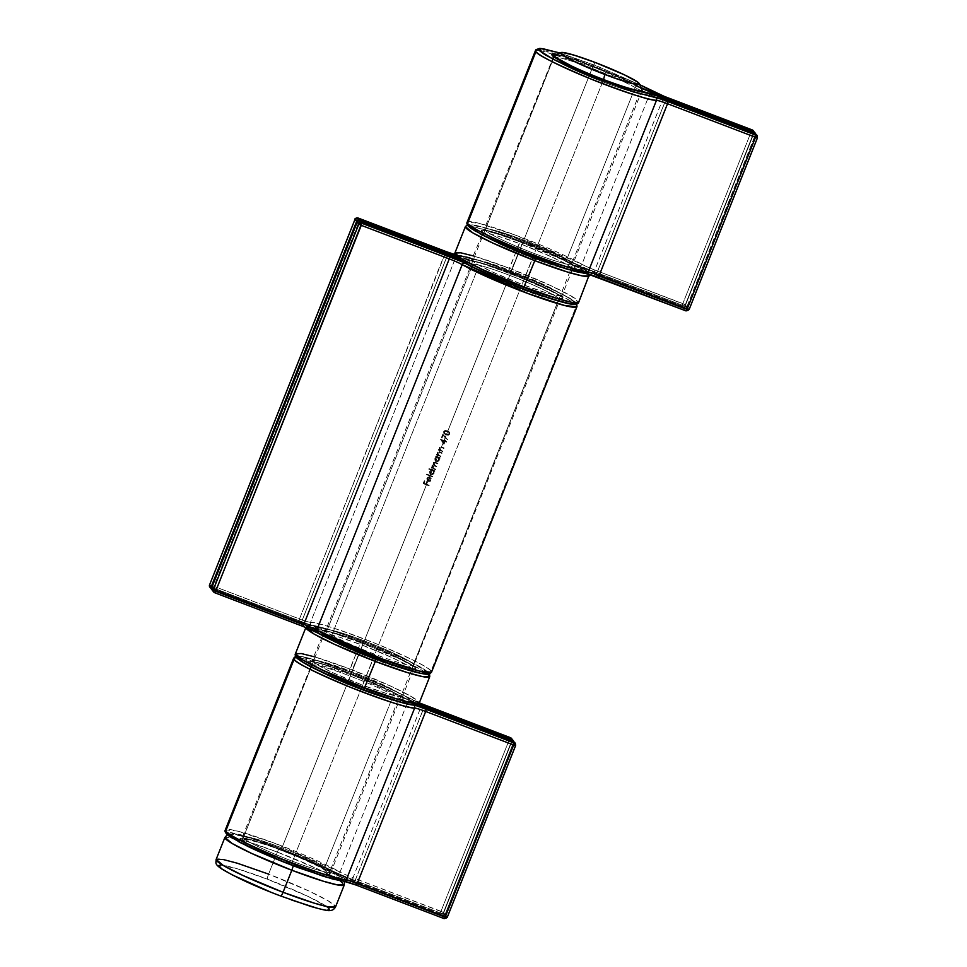 <?xml version="1.0" encoding="UTF-8"?>
<svg xmlns="http://www.w3.org/2000/svg" width="967" height="967" viewBox="0 0 967 967"><rect width="100%" height="100%" fill="white"/><g stroke="black" fill="none" stroke-linecap="round" stroke-linejoin="round"><path stroke-width="0.73" stroke-dasharray="4.83 3.63" d="M220.79 865.042L238.015 868.982L267.388 879.196A4.762 0.737 110.9 0 1 268.608 874.12L308.884 890.994L328.297 900.881L335.525 906.949A64.257 5.838 21.7 0 0 268.608 874.12L277.372 852.096A4.762 0.737 110.9 0 1 279.596 848.325A4.762 0.737 -69.1 0 0 277.372 852.096L245.993 841.169L231.56 837.386L224.9 837.422A64.257 5.838 -158.3 0 1 277.372 852.096L268.608 874.12A4.762 0.737 -69.1 0 0 267.388 879.196C251.057 872.73 214.976 860.727 219.171 866.662C224.864 873.165 264.97 890.22 280.768 895.998L269.926 891.755M293.11 865.683A4.762 0.737 -69.1 0 0 293.037 865.175C277.239 859.385 237.133 842.342 231.439 835.839C227.233 829.904 263.326 841.906 279.656 848.373L250.284 838.147L233.059 834.207L231.186 834.594L233.796 837.881L252.254 847.914L282.195 860.932L303.614 869.103L329.892 877.516L341.496 878.955L338.897 875.667L320.44 865.634L279.656 848.373C295.455 854.151 335.549 871.207 341.254 877.71C345.449 883.645 309.355 871.642 293.037 865.175A4.762 0.737 110.9 0 1 293.11 865.683M242.572 839.356A47.117 4.279 21.7 0 0 291.635 863.422A47.117 4.279 21.7 0 0 330.122 874.192A47.117 4.279 21.7 0 0 281.046 850.114L592.989 66.239L281.046 850.114A47.117 4.279 21.7 0 0 242.572 839.356L554.514 55.47A47.117 4.279 -158.3 0 1 592.989 66.239L595.285 62.504L592.989 66.239A47.117 4.279 21.7 0 0 554.84 55.179M268.608 874.12A64.257 5.838 21.7 0 0 216.137 859.433M291.635 863.422L603.493 79.778L291.635 863.422L253.124 846.681L244.724 841.81L242.657 839.211L251.855 840.335L272.67 847.007L298.09 856.967L319.557 866.867L329.832 873.358L330.025 874.337L325.444 874.265L307.881 869.273L291.635 863.422M291.345 899.926L280.768 895.998C297.099 902.465 333.18 914.468 328.985 908.533C323.28 902.03 283.186 884.986 267.388 879.196L308.171 896.457L326.665 906.526M327.366 910.165L317.635 908.351M642.028 89.883A47.117 4.279 21.7 0 0 592.989 66.239A47.117 4.279 -158.3 0 1 642.064 90.318L330.122 874.192M277.372 852.096A64.257 5.838 -158.3 0 1 344.288 884.938L337.06 878.858L317.647 868.982L277.372 852.096M311.64 666.07A47.588 4.327 -158.3 0 1 311.35 665.223A47.588 4.327 -158.3 0 1 344.349 673.902A47.588 4.327 -158.3 0 1 393.315 695.273L324.972 867.024A47.588 4.327 21.7 0 0 276.006 845.654A47.588 4.327 21.7 0 0 242.995 836.975A47.588 4.327 21.7 0 0 243.297 837.821L311.64 666.07L243.297 837.821A47.588 4.327 21.7 0 0 283.126 857.584A47.588 4.327 21.7 0 0 329.409 872.597L397.751 700.857A33.313 3.022 -158.3 0 1 423.546 708.763L355.191 880.514L443.176 914.069L511.531 742.318L423.546 708.763L355.191 880.514A33.313 3.022 21.7 0 0 329.409 872.597L397.751 700.857A47.588 4.327 -158.3 0 1 351.48 685.833A47.588 4.327 -158.3 0 1 311.64 666.07A47.588 4.327 -158.3 0 0 351.48 685.833A47.588 4.327 -158.3 0 0 397.751 700.857A2.381 2.285 93.6 0 1 400.737 699.552L375.232 692.493L337 677.383L311.93 664.474L310.032 662.093L311.084 661.682L317.007 662.492L341.17 669.986L364.486 678.979L418.614 704.012A30.932 2.804 -158.3 0 1 396.083 693.702A49.97 4.533 21.7 0 0 323.522 664.196A49.97 4.533 21.7 0 0 332.358 675.304A49.97 4.533 21.7 0 0 400.737 699.552A30.932 2.804 -158.3 0 1 418.07 704.459L400.737 699.552M311.483 665.054A47.588 4.327 -158.3 0 1 345.388 674.289A47.588 4.327 -158.3 0 1 393.315 695.273A33.313 3.022 21.7 0 0 423.486 708.702A33.313 3.022 -158.3 0 1 393.315 695.273L324.972 867.024A33.313 3.022 21.7 0 0 355.143 880.453L423.486 708.702L355.143 880.453L443.128 914.008L511.47 742.257L423.486 708.702L424.114 706.672L423.486 708.702L511.47 742.257L512.087 739.719L511.47 742.257L513.417 742.801L445.062 914.504L443.454 912.485L511.797 740.734L513.404 742.753L511.797 740.734L443.454 912.485L353.003 877.758L421.346 706.007L509.331 739.562L440.988 911.313L509.331 739.562L421.346 706.007A14.275 1.293 -158.3 0 1 408.425 700.253L340.07 872.004A14.275 1.293 21.7 0 0 353.003 877.758L421.346 706.007A14.275 1.293 -158.3 0 1 408.425 700.253L340.07 872.004A66.626 6.056 21.7 0 0 271.509 842.088A66.626 6.056 21.7 0 0 225.311 829.94L237.241 831.028L274.132 843.055L340.07 872.004A2.381 1.97 -60.5 0 1 337.314 873.588L306.466 858.793L266.711 843.103L241.714 835.004L231.04 832.599L226.677 832.95M293.654 658.189A66.626 6.056 -158.3 0 1 339.864 670.336A66.626 6.056 -158.3 0 1 408.425 700.253L353.342 675.437L296.398 657.572M515.568 745.581L513.997 743.49L445.642 915.241L447.25 917.26L515.592 745.509L513.997 743.49A2.381 2.345 141.5 0 0 513.658 741.181L513.997 743.49L445.642 915.241L447.25 917.26A2.381 2.345 -38.5 0 1 444.24 918.65M420.282 703.287L385.773 686.715L346.609 670.554L311.809 658.853L301.136 656.448L296.772 656.798L297.147 658.007M302.925 662.31L308.183 665.296M331.439 676.465L340.952 680.575M350.924 684.696L371.026 692.457M404.158 703.202L415.314 705.294M356.255 885.095L444.179 918.626L442.572 916.607L350.562 881.553L336.734 876.984L312.039 870.965L266.892 853.535L248.809 844.856L241.835 840.625L239.937 838.244L246.911 838.655L263.882 843.647L301.994 858.345L349.897 880.719L441.979 915.87L440.384 913.851L347.987 878.556L278.291 847.382L242.258 835.162L227.245 832.563M232.829 838.462L238.075 841.447M327.305 877.48L334.062 879.354M344.421 881.275A16.657 1.511 -158.3 0 0 343.297 881.118L345.219 881.457M515.266 743.188A2.381 2.345 -38.5 0 1 515.592 745.509M444.179 918.626L442.572 916.607A2.381 2.345 141.5 0 0 445.642 915.241L443.176 914.069L511.531 742.318L513.997 743.49L511.531 742.318L512.667 740.456M414.698 705.161A16.657 1.511 21.7 0 0 413.405 704.967A2.381 2.285 93.6 0 1 413.671 705.1A2.381 2.285 -86.4 0 0 413.405 704.967C407.627 705.257 386.8 698.5 350.924 684.696C316.245 669.998 298.32 661.102 297.147 658.007C292.264 653.499 305.487 656.472 336.806 666.952C369.213 678.52 399.117 692.445 407.409 697.437A2.381 1.97 -60.5 0 1 408.425 700.253A2.381 1.97 119.5 0 0 407.409 697.437A16.657 1.511 21.7 0 0 419.291 702.888L387.175 687.344L352.568 672.814L308.872 658.043L298.078 656.073L295.588 656.4M442.572 916.607L443.176 914.069L445.642 915.241A2.381 2.345 -38.5 0 1 442.572 916.607L354.587 883.052L355.191 880.514L443.176 914.069L442.572 916.607M512.607 740.432L511.531 742.318L423.546 708.763L424.658 706.877L423.546 708.763A33.313 3.022 21.7 0 0 397.751 700.857M343.297 881.118A2.381 2.285 -86.4 0 0 344.059 881.288M422.458 704.121L421.346 706.007L422.47 704.121M337.314 873.588A2.381 1.97 119.5 0 0 340.07 872.004A14.275 1.293 21.7 0 0 353.003 877.758L352.399 880.296A16.657 1.511 -158.3 0 1 337.314 873.588M355.191 880.514L354.587 883.052A30.932 2.804 21.7 0 0 330.641 875.703A2.381 2.285 93.6 0 1 329.409 872.597A33.313 3.022 -158.3 0 1 355.191 880.514M510.419 737.676L509.331 739.562L511.797 740.734L509.331 739.562L510.479 737.7M440.384 913.851L352.399 880.296L353.003 877.758L440.988 911.313L440.384 913.851L440.988 911.313L443.454 912.485L440.384 913.851A2.381 2.345 141.5 0 0 443.454 912.485L445.062 914.504A2.381 2.345 -38.5 0 1 441.979 915.87L440.384 913.851M330.641 875.703A49.97 4.533 -158.3 0 1 262.262 851.456A49.97 4.533 -158.3 0 1 253.427 840.359A49.97 4.533 -158.3 0 1 325.988 869.853A30.932 2.804 21.7 0 0 353.995 882.315L442.016 915.894L443.128 914.008L355.143 880.453A33.313 3.022 -158.3 0 1 324.972 867.024A47.588 4.327 21.7 0 0 277.046 846.04A47.588 4.327 21.7 0 0 243.128 836.793M243.297 837.821A47.588 4.327 21.7 0 0 283.126 857.584A47.588 4.327 21.7 0 0 329.409 872.597M396.083 693.702A2.381 1.97 119.5 0 0 393.315 695.273M511.47 738.425L511.797 740.734A2.381 2.345 141.5 0 0 511.47 738.425M324.972 867.024A2.381 1.97 119.5 0 0 325.988 869.853M418.07 704.459L400.012 699.383C393.218 699.359 357.572 686.908 333.591 675.848L311.289 663.737L311.35 665.223L241.931 838.026L267.605 844.928C291.55 853.486 310.915 861.754 325.686 869.72C332.527 873.491 341.98 877.685 354.031 882.339L355.143 880.453L353.995 882.315M513.126 740.517A2.381 2.345 -38.5 0 1 513.404 742.753L513.404 742.753A2.381 2.345 141.5 0 0 513.32 740.831M445.062 914.504L443.128 914.008L441.979 915.87L445.062 914.504L513.404 742.753L511.47 742.257L443.128 914.008L445.074 914.552C445.69 914.987 444.675 915.435 442.016 915.894L441.979 915.87M428.381 673.612L425.939 670.554L416.982 665.115L384.201 649.836L344.554 634.533L320.996 627.208L311.761 625.456A2.381 2.285 93.6 0 1 310.528 622.349L455.977 256.835A66.626 6.056 -158.3 0 1 520.778 277.855A66.626 6.056 -158.3 0 1 576.537 305.524L431.089 671.038A66.626 6.056 21.7 0 0 375.317 643.369A66.626 6.056 21.7 0 0 310.528 622.349L455.977 256.835A14.275 1.293 -158.3 0 1 444.929 253.439L299.468 618.953A14.275 1.293 21.7 0 0 310.528 622.349C316.511 622.047 338.112 629.058 375.317 643.369C411.277 658.6 429.868 667.834 431.089 671.038L576.537 305.524C575.317 302.308 556.726 293.086 520.778 277.855C483.573 263.532 461.972 256.533 455.977 256.835A2.381 2.285 93.6 0 1 458.962 255.53L454.091 254.369M558.974 298.827A47.588 4.327 -158.3 0 1 559.264 299.673A47.588 4.327 -158.3 0 1 526.266 290.994A47.588 4.327 -158.3 0 1 477.299 269.624L331.838 635.138A47.588 4.327 21.7 0 0 380.805 656.508A47.588 4.327 21.7 0 0 413.803 665.187A47.588 4.327 21.7 0 0 413.513 664.341L558.974 298.827L413.513 664.341A47.588 4.327 21.7 0 0 373.685 644.578A47.588 4.327 21.7 0 0 327.402 629.565L472.851 264.039A47.588 4.327 -158.3 0 1 519.134 279.064A47.588 4.327 -158.3 0 1 558.974 298.827A47.588 4.327 -158.3 0 0 519.134 279.064A47.588 4.327 -158.3 0 0 472.851 264.039A33.313 3.022 -158.3 0 1 447.068 256.122L301.607 621.648L213.622 588.093L359.083 222.579L447.068 256.122L301.607 621.648A33.313 3.022 21.7 0 0 327.402 629.565L472.851 264.039A2.381 2.285 -86.4 0 0 471.618 260.945L484.068 263.761L497.135 268.004L535.367 283.101L560.437 296.023L562.335 298.404L555.348 297.993L538.389 293.001L507.88 281.506L456.46 257.573M432.769 476.429A47.588 4.327 21.7 0 0 426.81 474.168L426.604 474.688A47.588 4.327 -158.3 0 1 432.563 476.949L432.769 476.429A47.588 4.327 21.7 0 0 426.81 474.168L426.761 474.096A48.072 4.364 -158.3 0 1 432.708 476.368L432.769 476.429M429.856 471.243L429.747 473.31L431.959 474.724L433.929 473.612L434.014 471.147A47.588 4.327 -158.3 0 1 434.751 471.425L434.969 470.905A47.588 4.327 21.7 0 0 429.01 468.632L428.804 469.164A47.588 4.327 -158.3 0 1 431.318 470.107L429.856 471.243M440.855 456.11A47.588 4.327 21.7 0 0 439.308 455.517L437.567 453.378L438.522 452.351L439.912 452.653A47.588 4.327 -158.3 0 1 441.919 453.426L442.124 452.907A47.588 4.327 21.7 0 0 439.949 452.06L437.543 452.242L437.362 454.78A47.588 4.327 21.7 0 0 436.601 454.49L436.395 455.01A47.588 4.327 -158.3 0 1 440.638 456.642L440.855 456.11A47.588 4.327 21.7 0 0 439.308 455.517L439.248 455.457A48.072 4.364 -158.3 0 1 440.795 456.049L440.855 456.11M442.813 451.19A47.588 4.327 21.7 0 0 441.266 450.586L439.538 448.446L440.481 447.419L441.871 447.721A47.588 4.327 -158.3 0 1 443.877 448.495L444.095 447.975A47.588 4.327 21.7 0 0 441.907 447.141L439.514 447.322L439.32 449.848A47.588 4.327 21.7 0 0 438.559 449.558L438.353 450.078A47.588 4.327 -158.3 0 1 442.608 451.71L442.813 451.19A47.588 4.327 21.7 0 0 441.266 450.586L441.218 450.525A48.072 4.364 -158.3 0 1 442.753 451.118L442.813 451.19M445.062 441.629A47.588 4.327 -158.3 0 1 446.403 442.149L446.621 441.629A47.588 4.327 21.7 0 0 445.267 441.109L445.533 440.432A47.588 4.327 21.7 0 0 444.941 440.203L444.675 440.879A47.588 4.327 21.7 0 0 440.662 439.356L440.614 439.296A48.072 4.364 -158.3 0 1 444.615 440.807L444.88 440.13A48.072 4.364 -158.3 0 1 445.485 440.36L445.219 441.037A48.072 4.364 -158.3 0 1 446.561 441.556L446.355 442.076A48.072 4.364 21.7 0 0 445.001 441.556L443.901 444.324L445.062 441.629A47.588 4.327 -158.3 0 1 446.403 442.149L446.621 441.629A47.588 4.327 21.7 0 0 445.267 441.109L445.533 440.432A47.588 4.327 21.7 0 0 444.941 440.203L444.675 440.879A47.588 4.327 21.7 0 0 440.662 439.356L443.962 444.397L445.062 441.629M443.768 431.584L443.805 433.313L445.461 434.63L448.398 435.21L449.8 434.062L449.703 432.454L448.047 431.077L445.4 430.496L443.768 431.584M443.104 435.368L447.6 439.598L442.862 434.256L441.435 437.846A47.588 4.327 -158.3 0 1 442.028 438.063L443.043 435.295L441.967 438.003L443.104 435.368L447.165 439.949L443.104 435.368M435.053 458.177L434.957 460.232L437.157 461.658L439.248 460.34L439.223 458.068A47.588 4.327 -158.3 0 1 439.961 458.358L440.166 457.838A47.588 4.327 21.7 0 0 435.912 456.206L435.706 456.726A47.588 4.327 -158.3 0 1 436.492 457.028L435.053 458.177M435.646 469.188A47.588 4.327 21.7 0 0 433.857 468.499L432.334 466.529L433.047 465.707L434.437 465.961A47.588 4.327 -158.3 0 1 436.601 466.795L436.806 466.275A47.588 4.327 21.7 0 0 435.15 465.635L433.458 463.809L434.098 462.818L435.452 462.988A47.588 4.327 -158.3 0 1 437.761 463.882L437.966 463.362A47.588 4.327 21.7 0 0 435.658 462.468L433.24 462.806L433.47 465.091L431.911 466.058L432.128 467.835A47.588 4.327 21.7 0 0 431.391 467.557L431.185 468.076A47.588 4.327 -158.3 0 1 435.44 469.708L435.646 469.188A47.588 4.327 21.7 0 0 433.857 468.499L433.796 468.427A48.072 4.364 -158.3 0 1 435.597 469.116L435.646 469.188M428.635 480.962L430.146 477.142L428.236 477.142L426.979 478.447L427.619 481.034L430.134 481.433L431.475 479.837L430.98 477.722L430.678 480.309L428.586 480.889L430.823 480.007L428.635 480.962L430.097 477.082L428.635 480.962M429.227 485.325A47.588 4.327 21.7 0 0 426.387 484.225L427.305 481.917A47.588 4.327 21.7 0 0 426.713 481.687L425.794 483.996A47.588 4.327 21.7 0 0 424.017 483.331L424.936 481.01A47.588 4.327 21.7 0 0 424.344 480.792L423.208 483.633A47.588 4.327 -158.3 0 1 429.022 485.845L429.227 485.325A47.588 4.327 21.7 0 0 426.387 484.225L426.338 484.165A48.072 4.364 -158.3 0 1 429.179 485.253L429.227 485.325M456.762 257.705A30.932 2.804 -158.3 0 1 476.284 266.795A2.381 1.97 -60.5 0 1 477.299 269.624A33.313 3.022 21.7 0 0 447.129 256.195A33.313 3.022 -158.3 0 1 477.299 269.624L331.838 635.138A33.313 3.022 21.7 0 0 301.668 621.708L447.129 256.195L301.668 621.708L213.683 588.154L359.132 222.64L447.129 256.195L448.241 254.309M431.5 672.222A66.626 6.056 21.7 0 0 431.089 671.038M571.231 304.049L575.583 303.698L575.22 302.49L569.442 298.174L549.727 288.021L531.403 279.91L491.768 264.607L474.966 259.156L458.962 255.53A2.381 2.285 -86.4 0 0 455.977 256.835A14.275 1.293 -158.3 0 1 444.929 253.439L356.944 219.884L211.483 585.398L299.468 618.953L446.041 251.553L444.929 253.439L356.944 219.884L358.056 217.998L356.944 219.884L355.046 219.316M455.59 256.485L471.618 260.945A30.932 2.804 -158.3 0 1 455.59 256.485M463.677 262.359L464.958 263.06A16.657 1.511 21.7 0 0 463.701 262.371M515.665 286.051L525.758 289.943M544.808 296.748L553.221 299.48M428.284 672.802L413.936 663.519L374.241 645.726L331.439 630.194L303.118 623.05L210.879 587.936L212.486 589.955L304.496 625.02L318.324 629.577L343.019 635.597L380.756 649.824L401.087 659.059L413.223 665.937L415.121 668.318L411.724 668.596L397.715 665.042L353.064 648.216L305.161 625.842L213.066 590.692L214.674 592.711L302.659 626.265M316.463 632.285L317.744 632.974A16.657 1.511 -158.3 0 0 317.212 632.684M397.594 666.674L406.007 669.394M419.412 673.092L424.017 673.963M576.948 306.708L576.537 305.524M576.779 304.097L575.172 302.127L566.287 296.313L536.31 282.001L484.37 262.093L454.708 254.539A16.657 1.511 21.7 0 0 458.962 255.53C464.74 255.24 485.567 261.997 521.443 275.8C556.122 290.487 574.047 299.383 575.22 302.49C580.103 306.998 566.88 304.013 535.561 293.545C503.154 281.977 473.25 268.052 464.958 263.06M476.284 266.795A49.97 4.533 21.7 0 0 548.833 296.289A49.97 4.533 21.7 0 0 540.009 285.192A49.97 4.533 21.7 0 0 471.618 260.945M559.131 299.843A47.588 4.327 -158.3 0 1 525.226 290.608A47.588 4.327 -158.3 0 1 477.299 269.624M448.204 254.309L447.129 256.195L359.132 222.64L360.256 220.754L359.132 222.64L357.234 222.072M214.674 592.711L213.066 590.692L213.683 588.154L211.773 587.598M310.528 622.349A2.381 2.285 -86.4 0 0 311.761 625.456A16.657 1.511 -158.3 0 1 298.863 621.491L299.468 618.953A14.275 1.293 21.7 0 0 310.528 622.349M359.688 220.609L359.083 222.579L447.068 256.122L447.673 253.596L447.068 256.122A33.313 3.022 21.7 0 0 472.851 264.039M354.998 219.34L356.944 219.884L211.483 585.398L299.468 618.953L298.863 621.491L210.879 587.936L211.483 585.398L209.585 584.842M357.198 222.096L359.132 222.64L213.066 590.692A2.381 2.345 141.5 0 1 212.087 589.979L212.027 589.894M209.549 584.854L211.483 585.398L210.879 587.936L212.486 589.955A2.381 2.345 -38.5 0 1 211.821 589.568A2.381 2.345 141.5 0 0 212.486 589.955L359.688 220.041M356.618 221.395L357.331 221.818M211.749 587.658L301.668 621.708L301.051 624.247L213.066 590.692M209.887 587.223A2.381 2.345 141.5 0 0 210.879 587.936M211.169 586.921L213.622 588.093L211.169 586.921M301.051 624.247L301.668 621.708A33.313 3.022 -158.3 0 1 331.838 635.138A2.381 1.97 -60.5 0 1 329.07 636.721A30.932 2.804 21.7 0 0 301.051 624.247M413.513 664.341A47.588 4.327 21.7 0 0 373.685 644.578A47.588 4.327 21.7 0 0 327.402 629.565A33.313 3.022 -158.3 0 1 301.607 621.648L213.622 588.093L212.486 589.955L300.495 623.534L301.607 621.648L300.495 623.534A30.932 2.804 21.7 0 0 324.416 630.859A49.97 4.533 -158.3 0 1 392.795 655.118A49.97 4.533 -158.3 0 1 401.631 666.215A49.97 4.533 -158.3 0 1 329.07 636.721M331.838 635.138A47.588 4.327 21.7 0 0 379.765 656.122A47.588 4.327 21.7 0 0 413.683 665.369M324.416 630.859A2.381 2.285 -86.4 0 0 327.402 629.565M447.54 430.871L449.329 431.947L449.8 434.062L449.703 432.454L447.54 430.871L445.4 430.496L443.648 431.669L445.352 430.424L447.54 430.871M444.058 433.675L443.563 431.935L444.808 430.545L449.329 431.947L449.752 433.99L448.035 435.186L444.058 433.675L443.648 431.669L444.119 433.748L448.628 435.15L449.752 433.99L447.721 435.198L443.793 433.337M448.93 432.394L445.618 430.992L444.204 432.708L446.174 434.304L449.159 433.748L447.806 434.679L444.687 433.494L444.288 431.935L445.678 431.064L448.7 432.176L449.208 433.808L449.232 432.914M448.7 432.176L449.268 433.627L448.241 434.63L444.687 433.494L444.228 432.14L445.316 431.113L448.7 432.176L446.875 431.185L444.941 431.149L444.204 432.708L445.872 434.147L448.204 434.558L449.244 433.385L448.652 432.104M444.204 432.708L444.639 433.421M444.687 433.494L444.252 432.781M447.6 439.598L442.801 434.195L447.6 439.598M441.435 437.846L442.801 434.195L441.435 437.846A47.588 4.327 -158.3 0 1 442.028 438.063L441.967 438.003A48.072 4.364 21.7 0 0 441.375 437.773L441.435 437.846M441.375 437.773L442.801 434.195L447.54 439.526L443.043 435.295L441.967 438.003A48.072 4.364 21.7 0 0 441.375 437.773M440.614 439.465L443.962 444.397L440.662 439.356M444.457 441.399L444.409 441.327A48.072 4.364 21.7 0 0 441.895 440.372L441.943 440.444A47.588 4.327 -158.3 0 1 444.457 441.399L443.768 443.14L441.895 440.372L443.768 443.14L444.409 441.327L443.768 443.14L441.943 440.444A47.588 4.327 -158.3 0 1 444.457 441.399M440.614 439.296A48.072 4.364 -158.3 0 1 444.615 440.807L444.88 440.13A48.072 4.364 -158.3 0 1 445.485 440.36L445.219 441.037A48.072 4.364 -158.3 0 1 446.561 441.556L446.355 442.076A48.072 4.364 21.7 0 0 445.001 441.556L443.901 444.324L440.565 439.393M444.409 441.327A48.072 4.364 21.7 0 0 441.895 440.372L443.72 443.067L444.409 441.327M440.154 450.078L441.266 450.586L440.154 450.078L439.562 448.132L439.574 449.232M439.514 449.159L441.218 450.525A48.072 4.364 -158.3 0 1 442.753 451.118L442.548 451.637A48.072 4.364 21.7 0 0 438.293 450.018L438.51 449.486A48.072 4.364 -158.3 0 1 439.272 449.776L439.538 447.165L441.859 447.068A48.072 4.364 -158.3 0 1 444.034 447.902L443.829 448.434A48.072 4.364 21.7 0 0 441.822 447.661L439.61 448.192L441.871 447.721A47.588 4.327 -158.3 0 1 443.877 448.495L444.095 447.975A47.588 4.327 21.7 0 0 441.907 447.141L439.598 447.238L439.32 449.848A47.588 4.327 21.7 0 0 438.559 449.558L438.353 450.078A47.588 4.327 -158.3 0 1 442.608 451.71L442.548 451.637A48.072 4.364 21.7 0 0 438.293 450.018L438.51 449.486A48.072 4.364 -158.3 0 1 439.272 449.776L439.308 447.431L441.859 447.068A48.072 4.364 -158.3 0 1 444.034 447.902L443.829 448.434A48.072 4.364 21.7 0 0 441.822 447.661L439.755 447.769L440.106 450.006M438.196 454.998L439.308 455.517L437.604 454.164L437.652 453.124L438.196 454.998L437.604 454.164M437.555 454.091L439.248 455.457A48.072 4.364 -158.3 0 1 440.795 456.049L440.589 456.569A48.072 4.364 21.7 0 0 436.335 454.949L436.54 454.417A48.072 4.364 -158.3 0 1 437.302 454.708L437.58 452.097L439.9 452A48.072 4.364 -158.3 0 1 442.076 452.834L441.871 453.354A48.072 4.364 21.7 0 0 439.864 452.58L437.592 453.064L439.912 452.653A47.588 4.327 -158.3 0 1 441.919 453.426L442.124 452.907A47.588 4.327 21.7 0 0 439.949 452.06L437.628 452.169L437.362 454.78A47.588 4.327 21.7 0 0 436.601 454.49L436.395 455.01A47.588 4.327 -158.3 0 1 440.638 456.642L440.589 456.569A48.072 4.364 21.7 0 0 436.335 454.949L436.54 454.417A48.072 4.364 -158.3 0 1 437.302 454.708L437.338 452.363L439.9 452A48.072 4.364 -158.3 0 1 442.076 452.834L441.871 453.354A48.072 4.364 21.7 0 0 439.864 452.58L437.785 452.701L438.148 454.937M436.492 457.028L436.431 456.956A48.072 4.364 21.7 0 0 435.658 456.666L435.706 456.726A47.588 4.327 -158.3 0 1 436.492 457.028L434.945 458.418L436.492 457.028M436.238 461.489L434.896 460.159L434.896 458.358L434.957 460.232L436.238 461.489L438.075 461.44L439.344 460.123L437.096 461.585L434.896 460.159L435.005 458.104L436.431 456.956A48.072 4.364 21.7 0 0 435.658 456.666L435.863 456.134A48.072 4.364 -158.3 0 1 440.118 457.766L439.9 458.285A48.072 4.364 21.7 0 0 439.163 458.007L439.344 460.123L439.223 458.068A47.588 4.327 -158.3 0 1 439.961 458.358L440.166 457.838A47.588 4.327 21.7 0 0 435.912 456.206L435.863 456.134A48.072 4.364 -158.3 0 1 440.118 457.766L439.9 458.285A48.072 4.364 21.7 0 0 439.163 458.007L439.381 459.808L438.015 461.38L436.238 461.489L434.957 460.232M435.464 458.612L436.455 460.969L435.464 460.002L436.431 457.572L438.837 458.503L437.858 460.921L436.455 460.969L435.331 459.313L436.431 457.572L438.438 457.911L438.885 459.736L436.455 460.969L438.776 459.833L438.776 458.431L436.371 457.512L435.464 458.612M435.416 459.941L436.576 460.957L438.111 460.667L438.909 459.132L438.389 457.838L437.072 457.343L435.573 458.225L435.416 459.941L436.395 460.896M436.19 461.416L434.896 460.159M436.455 460.969L435.464 460.002M432.394 466.348L432.551 467.677L433.857 468.499L432.394 466.348L434.437 465.961L432.394 466.348M432.261 467.013L433.796 468.427A48.072 4.364 -158.3 0 1 435.597 469.116L435.392 469.648A48.072 4.364 21.7 0 0 431.137 468.016L431.342 467.496A48.072 4.364 -158.3 0 1 432.08 467.774L431.85 465.997L433.409 465.03L433.011 463.084L434.135 462.141L435.609 462.407A48.072 4.364 -158.3 0 1 437.918 463.29L437.7 463.822A48.072 4.364 21.7 0 0 435.392 462.927L433.494 463.362L433.76 464.813L435.09 465.562A48.072 4.364 -158.3 0 1 436.758 466.203L436.552 466.735A48.072 4.364 21.7 0 0 434.376 465.889L434.437 465.961A47.588 4.327 -158.3 0 1 436.601 466.795L436.806 466.275A47.588 4.327 21.7 0 0 435.15 465.635L433.808 464.873L433.494 463.362L435.452 462.988A47.588 4.327 -158.3 0 1 437.761 463.882L437.966 463.362A47.588 4.327 21.7 0 0 435.658 462.468L433.494 462.528L433.409 465.03L433.192 462.746L435.609 462.407A48.072 4.364 -158.3 0 1 437.918 463.29L437.7 463.822A48.072 4.364 21.7 0 0 435.392 462.927L434.05 462.758L433.409 463.749L435.09 465.562A48.072 4.364 -158.3 0 1 436.758 466.203L436.552 466.735A48.072 4.364 21.7 0 0 434.376 465.889L432.684 465.804L432.309 467.073M433.808 464.873L433.47 464.196M432.986 464.184L433.47 465.091L431.85 465.997L432.128 467.835A47.588 4.327 21.7 0 0 431.391 467.557L431.185 468.076A47.588 4.327 -158.3 0 1 435.44 469.708L435.392 469.648A48.072 4.364 21.7 0 0 431.137 468.016L431.342 467.496A48.072 4.364 -158.3 0 1 432.08 467.774L431.959 465.768L433.47 465.091M433.421 464.136L433.7 464.752M433.349 464.946L432.938 464.112M431.318 470.107L431.27 470.047A48.072 4.364 21.7 0 0 428.744 469.092L428.804 469.164A47.588 4.327 -158.3 0 1 431.318 470.107L429.747 471.497L431.318 470.107M431.04 474.555L429.699 473.238L429.686 471.425L429.747 473.31L431.04 474.555L432.865 474.519L434.135 473.189L431.898 474.664L429.699 473.238L429.686 471.425L431.27 470.047A48.072 4.364 21.7 0 0 428.744 469.092L428.961 468.572A48.072 4.364 -158.3 0 1 434.908 470.832L434.703 471.364A48.072 4.364 21.7 0 0 433.965 471.074L434.086 473.129L434.014 471.147A47.588 4.327 -158.3 0 1 434.751 471.425L434.969 470.905A47.588 4.327 21.7 0 0 429.01 468.632L428.961 468.572A48.072 4.364 -158.3 0 1 434.908 470.832L434.703 471.364A48.072 4.364 21.7 0 0 433.965 471.074L434.086 473.129L432.805 474.446L431.04 474.555L429.747 473.31M430.267 471.678L431.246 474.035L430.267 473.068L431.234 470.651L433.24 470.989L433.627 472.972L431.246 474.035L430.267 473.068L430.641 471.074L432.575 470.542L433.76 472.271L432.648 473.987L431.197 473.975L433.567 472.911L433.18 470.917L431.173 470.578L430.267 471.678M430.206 473.008L431.367 474.023L432.914 473.745L433.712 472.198L433.18 470.917L431.874 470.409L430.375 471.292L430.206 473.008L431.197 473.975M430.98 474.495L429.699 473.238M431.246 474.035L430.267 473.068M426.604 474.688L426.761 474.096L426.604 474.688A47.588 4.327 -158.3 0 1 432.563 476.949L432.503 476.888A48.072 4.364 21.7 0 0 426.544 474.616L426.604 474.688M426.544 474.616L426.761 474.096A48.072 4.364 -158.3 0 1 432.708 476.368L432.503 476.888A48.072 4.364 21.7 0 0 426.544 474.616M428.49 477.045L430.146 477.142L428.49 477.045L426.979 478.447L428.49 477.045M427.1 480.406L426.918 478.375L427.051 480.345L428.321 481.445L426.785 478.87L427.716 477.323L429.275 476.888L430.097 477.082L428.586 480.889L430.617 480.236L430.919 477.65L431.318 480.079L430.073 481.373L428.272 481.373L430.895 480.925L430.98 477.722L430.835 480.865L428.707 481.493L427.051 480.345M431.342 478.254L430.496 478.024L430.823 480.007L430.98 477.722M429.421 477.468L427.45 478.544L429.421 477.468L428.139 480.696L427.45 478.544L428.139 480.696L427.511 478.617L429.421 477.468L428.139 480.696L429.421 477.468M427.414 479.801L428.079 480.635L429.372 477.408L427.45 478.544L428.079 480.635M428.139 480.696L427.462 479.862M427.305 481.917L426.387 484.225L427.305 481.917A47.588 4.327 21.7 0 0 426.713 481.687L426.665 481.614A48.072 4.364 -158.3 0 1 427.257 481.844L427.305 481.917M425.794 483.996L426.665 481.614L425.794 483.996A47.588 4.327 21.7 0 0 424.017 483.331L423.957 483.258A48.072 4.364 -158.3 0 1 425.734 483.935L425.794 483.996M424.936 481.01L424.017 483.331L424.936 481.01A47.588 4.327 21.7 0 0 424.344 480.792L424.283 480.72A48.072 4.364 -158.3 0 1 424.876 480.95L424.936 481.01M423.208 483.633L424.283 480.72L423.208 483.633A47.588 4.327 -158.3 0 1 429.022 485.845L428.961 485.772A48.072 4.364 21.7 0 0 423.159 483.56L423.208 483.633M423.159 483.56L424.283 480.72A48.072 4.364 -158.3 0 1 424.876 480.95L423.957 483.258A48.072 4.364 -158.3 0 1 425.734 483.935L426.665 481.614A48.072 4.364 -158.3 0 1 427.257 481.844L426.338 484.165A48.072 4.364 -158.3 0 1 429.179 485.253L428.961 485.772A48.072 4.364 21.7 0 0 423.159 483.56M522.518 241.919C508.666 236.444 478.061 226.254 481.626 231.294C486.461 236.806 520.464 251.263 533.857 256.17L499.274 241.532L483.633 233.023L481.421 230.243L491.26 231.451L505.137 235.67L531.705 245.521L557.101 256.557L572.754 265.067L574.966 267.847L573.371 268.173L558.769 264.837L533.857 256.17C547.709 261.658 578.314 271.836 574.749 266.807C569.914 261.283 535.911 246.827 522.518 241.919L521.914 244.458L522.518 241.919M533.832 256.146L533.071 257.234L533.832 256.146C509.089 246.996 483.029 233.978 482.593 231.983L482.654 233.47L487.634 233.446L498.428 236.286L521.914 244.458A48.072 4.364 -158.3 0 1 571.981 269.019A48.072 4.364 -158.3 0 1 532.72 258.032L502.586 245.413L488.057 238.015L482.654 233.47A48.072 4.364 -158.3 0 1 521.914 244.458L511.398 270.881L487.912 262.71L477.118 259.869L472.138 259.893L477.541 264.438L492.07 271.836L522.204 284.455L521.588 286.994C508.195 282.086 474.193 267.629 469.358 262.117C465.804 257.089 496.397 267.267 510.25 272.742L521.914 244.458L552.036 257.089L566.565 264.475L571.981 269.019L566.988 269.044L556.194 266.215L532.72 258.032L522.204 284.455A48.072 4.364 21.7 0 0 561.464 295.443A48.072 4.364 21.7 0 0 511.398 270.881A48.072 4.364 21.7 0 0 472.138 259.893A48.072 4.364 21.7 0 0 522.204 284.455L532.72 258.032A48.072 4.364 -158.3 0 1 482.654 233.47L471.074 260.945L473.89 261.175C481.324 262.553 493.448 266.421 510.274 272.767L551.48 290.68L560.485 295.902L562.697 298.682L552.858 297.461L530.569 290.33L503.348 279.656L480.357 269.068L469.358 262.117L469.152 261.066L470.736 260.739L485.337 264.088L510.25 272.742C523.643 277.65 557.645 292.107 562.48 297.631C566.046 302.659 535.44 292.481 521.588 286.994L522.204 284.455L545.678 292.638L556.472 295.467L561.464 295.443L556.049 290.898L541.532 283.512L511.398 270.881L510.286 272.767C535.017 281.929 561.078 294.935 561.513 296.929L573.032 267.98L567.726 267.243C559.796 265.405 548.494 261.706 533.832 256.146M473.685 256.001L509.307 268.258L520.935 239.949L519.823 241.835L487.283 230.497L472.319 226.58L465.405 226.616A66.626 6.056 -158.3 0 1 519.823 241.835L508.702 270.796L479.306 260.486L456.823 255.663M585.736 273.407L587.755 272.996L587.489 271.654L573.479 262.806L555.131 254.067L520.971 239.973C538.027 246.222 581.336 264.632 587.489 271.654C592.022 278.073 553.051 265.103 535.416 258.116L535.416 258.116C518.36 251.867 475.039 233.458 468.886 226.435C464.353 220.017 503.336 232.987 520.971 239.973L489.242 228.937L474.87 225.202L468.62 225.093M575.486 303.819L575.22 302.49L572.669 300.278L561.211 293.63L531.947 280.14L508.702 270.796L509.307 268.258L551.081 285.761L571.207 296.011L578.701 302.308A66.626 6.056 21.7 0 0 509.307 268.258A66.626 6.056 21.7 0 0 454.889 253.04M476.163 231.621L482.896 235.283M575.498 302.889L565.961 296.168L546.693 286.619L508.702 270.796L476.973 259.76L462.601 256.025L456.351 255.917M511.434 284.358L534.57 293.182M562.963 302.284L569.237 303.723M519.823 241.835A66.626 6.056 -158.3 0 1 589.217 275.885L581.723 269.588L561.585 259.337L519.823 241.835M553.487 58.346A47.588 4.327 -158.3 0 1 553.197 57.5A47.588 4.327 -158.3 0 1 586.195 66.179A47.588 4.327 -158.3 0 1 635.162 87.55L566.819 259.301A47.588 4.327 21.7 0 0 517.841 237.93A47.588 4.327 21.7 0 0 484.842 229.252A47.588 4.327 21.7 0 0 485.144 230.098L553.487 58.346L485.144 230.098A47.588 4.327 21.7 0 0 524.972 249.861A47.588 4.327 21.7 0 0 571.255 264.873L639.598 93.122A33.313 3.022 -158.3 0 1 665.393 101.039L597.038 272.791L685.023 306.346L753.378 134.594L665.393 101.039L597.038 272.791A33.313 3.022 21.7 0 0 571.255 264.873L639.598 93.122A47.588 4.327 -158.3 0 1 593.315 78.109A47.588 4.327 -158.3 0 1 553.487 58.346A47.588 4.327 -158.3 0 0 593.315 78.109A47.588 4.327 -158.3 0 0 639.598 93.122A2.381 2.285 93.6 0 1 641.822 91.647M641.81 90.971A33.313 3.022 -158.3 0 1 635.162 87.55L566.819 259.301A33.313 3.022 21.7 0 0 596.99 272.718L665.332 100.979A33.313 3.022 -158.3 0 1 643.756 91.901M553.317 57.319A47.588 4.327 -158.3 0 1 587.235 66.554A47.588 4.327 -158.3 0 1 635.162 87.55A33.313 3.022 21.7 0 0 665.332 100.979L596.99 272.718L684.974 306.273L753.317 134.534L665.332 100.979L665.949 98.948L665.332 100.979L753.317 134.534L753.934 131.995L753.317 134.534L755.263 135.078L686.896 306.781L685.301 304.762L753.644 133.011L755.251 135.029L753.644 133.011L685.301 304.762L594.85 270.035L663.193 98.283L751.178 131.838L682.835 303.59L751.178 131.838L663.193 98.283A14.275 1.293 -158.3 0 1 650.259 92.53L581.916 264.281A14.275 1.293 21.7 0 0 594.85 270.035L663.193 98.283A14.275 1.293 -158.3 0 1 650.259 92.53L581.916 264.281A66.626 6.056 21.7 0 0 513.356 234.352A66.626 6.056 21.7 0 0 467.158 222.205L479.088 223.304L515.979 235.319L581.916 264.281A2.381 1.97 -60.5 0 1 579.148 265.865L548.301 251.069L508.545 235.38L483.548 227.281L472.887 224.876L468.524 225.226M535.5 50.453A66.626 6.056 -158.3 0 1 581.699 62.613A66.626 6.056 -158.3 0 1 650.259 92.53L596.119 68.077L538.716 49.873M757.415 137.846L755.831 135.767L687.489 307.518L689.096 309.537L757.439 137.785L755.831 135.767A2.381 2.345 141.5 0 0 755.505 133.446L755.831 135.767L687.489 307.518L689.096 309.537A2.381 2.345 -38.5 0 1 686.087 310.927M556.799 54.345L575.824 59.773L598.488 68.089L621.092 77.626L641.061 87.646A30.932 2.804 -158.3 0 1 637.93 85.966A49.97 4.533 21.7 0 0 596.385 67.267A49.97 4.533 21.7 0 0 556.799 54.345M639.791 84.733L598.537 66.723L560.002 52.98L639.791 84.733L594.403 65.091L560.026 52.98M598.102 277.372L686.026 310.903L684.418 308.884L592.396 273.818L578.58 269.261L553.873 263.242L508.739 245.811L490.644 237.12L482.062 231.451L481.784 230.521L482.823 230.11L485.18 230.243L505.729 235.924L543.841 250.622L591.744 272.996L683.826 308.147L682.218 306.128L589.834 270.82L520.137 239.659L484.104 227.438L469.092 224.84M474.676 230.738L479.922 233.724M569.152 269.757L575.897 271.63M586.268 273.552A16.657 1.511 -158.3 0 0 585.144 273.383L587.054 273.721M757.113 135.465A2.381 2.345 -38.5 0 1 757.439 137.785M686.026 310.903L684.418 308.884A2.381 2.345 141.5 0 0 687.489 307.518L685.023 306.346L753.378 134.594L755.831 135.767L753.378 134.594L754.514 132.733M684.418 308.884L685.023 306.346L687.489 307.518A2.381 2.345 -38.5 0 1 684.418 308.884L596.434 275.329L597.038 272.791L685.023 306.346L684.418 308.884M754.453 132.709L753.378 134.594L665.393 101.039L666.505 99.154L665.393 101.039A33.313 3.022 21.7 0 0 639.598 93.122M649.57 89.846A2.381 1.97 -60.5 0 1 650.259 92.53A2.381 1.97 119.5 0 0 649.788 90.004M585.144 273.383A2.381 2.285 -86.4 0 0 585.905 273.564M664.305 96.398L663.193 98.283L664.305 96.398M579.148 265.865A2.381 1.97 119.5 0 0 581.916 264.281A14.275 1.293 21.7 0 0 594.85 270.035L594.234 272.573A16.657 1.511 -158.3 0 1 579.148 265.865M597.038 272.791L596.434 275.329A30.932 2.804 21.7 0 0 572.488 267.98A2.381 2.285 93.6 0 1 571.255 264.873A33.313 3.022 -158.3 0 1 597.038 272.791M752.266 129.953L751.178 131.838L753.644 133.011L751.178 131.838L752.326 129.977M682.218 306.128L594.234 272.573L594.85 270.035L682.835 303.59L682.218 306.128L682.835 303.59L685.301 304.762L682.218 306.128A2.381 2.345 141.5 0 0 685.301 304.762L686.896 306.781A2.381 2.345 -38.5 0 1 683.826 308.147L682.218 306.128M572.488 267.98A49.97 4.533 -158.3 0 1 504.109 243.732A49.97 4.533 -158.3 0 1 495.273 232.624A49.97 4.533 -158.3 0 1 567.822 262.117A30.932 2.804 21.7 0 0 595.841 274.592L683.862 308.159L684.974 306.273L596.99 272.718A33.313 3.022 -158.3 0 1 566.819 259.301A47.588 4.327 21.7 0 0 518.892 238.305A47.588 4.327 21.7 0 0 484.975 229.07M485.144 230.098A47.588 4.327 21.7 0 0 524.972 249.861A47.588 4.327 21.7 0 0 571.255 264.873M637.93 85.966A2.381 1.97 119.5 0 0 635.162 87.55M753.305 130.69L753.644 133.011A2.381 2.345 141.5 0 0 753.305 130.69M566.819 259.301A2.381 1.97 119.5 0 0 567.822 262.117M553.136 56.001L553.197 57.5L483.778 230.291L509.452 237.205C533.397 245.763 552.761 254.019 567.532 261.997C574.374 265.756 583.814 269.962 595.877 274.616L596.99 272.718L595.841 274.592M754.973 132.793A2.381 2.345 -38.5 0 1 755.251 135.029A2.381 2.345 141.5 0 0 755.167 133.108M686.896 306.781L684.974 306.273L683.826 308.147L686.896 306.781L755.251 135.029L753.317 134.534L684.974 306.273L686.921 306.817C687.537 307.264 686.522 307.711 683.862 308.159L595.877 274.616M363.036 642.668C349.196 637.193 318.59 627.003 322.156 632.031C326.979 637.555 360.993 652.012 374.386 656.919L333.144 638.994L324.15 633.772L321.938 630.992L326.846 631.064L345.654 636.419L372.235 646.27L397.63 657.306L413.272 665.816L415.278 667.544L415.484 668.596L413.9 668.922L399.298 665.586L374.386 656.919C388.226 662.395 418.832 672.585 415.278 667.544C410.443 662.032 376.429 647.576 363.036 642.668L362.432 645.207L363.036 642.668M374.35 656.895L373.588 657.983L374.35 656.895C349.619 647.733 323.546 634.727 323.123 632.732L323.171 634.219L328.164 634.195L338.958 637.023L362.432 645.207A48.072 4.364 -158.3 0 1 412.498 669.768A48.072 4.364 -158.3 0 1 373.238 658.781L343.104 646.161L328.587 638.764L323.171 634.219A48.072 4.364 -158.3 0 1 362.432 645.207L351.915 671.63L328.442 663.447L317.647 660.618L312.655 660.642L318.07 665.187L332.588 672.585L362.722 685.204L362.117 687.742C348.724 682.835 314.71 668.378 309.887 662.866C306.321 657.826 336.927 668.016 350.779 673.491L362.432 645.207L392.566 657.826L407.095 665.223L412.498 669.768L407.506 669.793L396.712 666.964L373.238 658.781L362.722 685.204A48.072 4.364 21.7 0 0 401.982 696.192A48.072 4.364 21.7 0 0 351.915 671.63A48.072 4.364 21.7 0 0 312.655 660.642A48.072 4.364 21.7 0 0 362.722 685.204L373.238 658.781A48.072 4.364 -158.3 0 1 323.171 634.219L311.604 661.694L314.42 661.924C321.842 663.302 333.978 667.157 350.803 673.516L392.01 691.429L401.003 696.639L403.215 699.431L393.376 698.21L371.086 691.079L343.865 680.405L320.887 669.817L311.882 664.595L309.67 661.815L311.253 661.488L325.867 664.825L350.779 673.491C364.16 678.399 398.174 692.856 403.009 698.379C406.563 703.408 375.958 693.23 362.117 687.742L362.722 685.204L386.208 693.387L396.99 696.216L401.982 696.192L396.579 691.647L382.05 684.249L351.915 671.63L350.803 673.516C375.534 682.678 401.607 695.684 402.03 697.678L413.562 668.729L408.255 667.992C400.326 666.154 389.024 662.455 374.35 656.895M428.284 673.745L428.006 672.403L425.468 670.204L405.536 659.361L361.489 640.722C378.544 646.971 421.854 665.381 428.006 672.403C432.551 678.822 393.569 665.852 375.933 658.865L375.933 658.865C358.878 652.616 315.568 634.207 309.416 627.184C304.871 620.766 343.853 633.736 361.489 640.722L360.34 642.584L327.801 631.246L312.837 627.317L305.886 627.547A66.626 6.056 -158.3 0 1 305.923 627.353A66.626 6.056 -158.3 0 1 360.34 642.584L349.22 671.545L319.823 661.223L297.353 656.412M314.202 656.75L349.836 669.007A66.626 6.056 21.7 0 0 295.406 653.777M416.015 704.568L415.737 703.239L413.199 701.027L401.74 694.379L372.464 680.889L349.22 671.545L349.836 669.007L391.599 686.51L411.737 696.76L419.231 703.057A66.626 6.056 21.7 0 0 349.836 669.007L361.453 640.698L329.759 629.686L311.169 625.431L309.138 625.842L309.416 627.184L323.413 636.032M398.078 666.831L407.663 669.901M416.015 703.638L406.478 696.917L387.211 687.368L349.22 671.545L317.49 660.509L303.13 656.774L296.881 656.666M351.964 685.107L375.099 693.931M403.481 703.033L409.766 704.459M360.34 642.584A66.626 6.056 -158.3 0 1 429.747 676.634L422.253 670.336L402.115 660.086L360.34 642.584M227.305 834.702L230.581 833.868L235.259 834.267L249.196 837.785L279.596 848.325L326.35 868.487L338.921 875.522L342.596 878.447L344.409 881.336M442.016 915.894L354.031 882.339M445.074 914.552L513.417 742.801L513.066 740.432M456.738 257.681L476.574 266.928C491.357 274.894 510.709 283.162 534.666 291.708L560.328 298.622L413.803 665.187L413.864 666.686L392.288 654.889C372.235 645.666 343.176 634.908 330.557 632.007L325.142 631.028C326.012 631.572 316.124 629.577 300.495 623.534L211.495 589.241M467.327 224.827L476.006 225.371L493.315 230.182L531.487 244.071L566.505 259.313L582.315 267.678L587.44 271.292L589.399 274.386M686.921 306.817L755.263 135.078L754.913 132.709M305.862 627.535L305.923 627.353C306.551 626.036 308.038 625.335 310.371 625.25C311.592 624.694 319.412 626.592 333.833 630.931L372.005 644.82L407.022 660.062L422.845 668.427L429.566 674.011"/><path stroke-width="1.45" d="M268.608 874.12L237.229 863.193L222.797 859.409L216.137 859.433A64.257 5.838 21.7 0 0 283.053 892.275A4.762 0.737 110.9 0 1 280.829 896.046A4.762 0.737 -69.1 0 0 283.053 892.275L242.777 875.389L223.365 865.513L216.137 859.433L224.9 837.422L232.128 843.49L251.541 853.377L291.816 870.252A4.762 0.737 -69.1 0 0 293.11 865.683A4.762 0.737 110.9 0 1 291.816 870.252A64.257 5.838 -158.3 0 1 224.9 837.422L227.305 834.702M560.981 52.569L554.84 55.179A47.117 4.279 21.7 0 0 603.589 79.548L604.798 74.471A42.355 3.844 -158.3 0 1 560.981 52.569A42.355 3.844 -158.3 0 1 595.285 62.504L574.362 55.228L562.105 52.423L560.775 52.702L560.945 53.584L570.179 59.422L589.483 68.306L612.341 77.263L631.052 83.259L639.308 84.274L637.458 81.941L624.319 74.797L595.285 62.504A42.355 3.844 -158.3 0 1 639.368 83.754A42.355 3.844 -158.3 0 1 604.798 74.471L603.589 79.548A47.117 4.279 -158.3 0 1 554.514 55.47M283.053 892.275L291.816 870.252L283.053 892.275A64.257 5.838 21.7 0 0 335.525 906.949L328.865 906.986L314.432 903.202L283.053 892.275M269.926 891.755L232.14 874.857L221.528 868.704L218.917 865.429L220.79 865.042M326.628 906.502L328.985 908.533L329.227 909.778L327.366 910.165M317.635 908.351L291.345 899.926M642.064 90.318A47.117 4.279 -158.3 0 1 603.589 79.548A47.117 4.279 21.7 0 0 642.028 89.883L639.368 83.754M216.137 859.433C216.112 863.277 214.372 863.809 221.503 868.849C236.927 877.927 256.69 886.993 280.817 896.046L311.229 906.587C322.821 909.838 329.022 911.144 329.844 910.503C332.297 910.527 334.195 909.343 335.525 906.949L344.288 884.938A64.257 5.838 -158.3 0 1 291.816 870.252L323.196 881.179L337.628 884.962L344.288 884.938L344.409 881.336M345.219 881.457L356.219 885.095L357.331 883.209L356.219 885.095L444.204 918.65L445.328 916.764L444.179 918.626L447.25 917.26L445.328 916.764L447.262 917.308L515.568 745.581L513.67 745.013L445.328 916.764L357.331 883.209L425.685 711.458L513.67 745.013L445.328 916.764L357.331 883.209A14.275 1.293 21.7 0 0 346.283 879.813L414.638 708.062A66.626 6.056 -158.3 0 1 349.836 687.041A66.626 6.056 -158.3 0 1 294.077 659.373L225.722 831.124A66.626 6.056 21.7 0 0 281.494 858.793A66.626 6.056 21.7 0 0 346.283 879.813L414.638 708.062A14.275 1.293 -158.3 0 1 425.685 711.458L357.331 883.209A14.275 1.293 21.7 0 0 346.283 879.813A2.381 2.285 93.6 0 1 343.297 881.118L334.062 879.354M344.059 881.288A2.381 2.285 -86.4 0 0 346.283 879.813C340.287 880.115 318.699 873.104 281.494 858.793C245.533 843.562 226.943 834.328 225.722 831.124L225.311 829.94A66.626 6.056 21.7 0 0 225.722 831.124L294.077 659.373A66.626 6.056 -158.3 0 1 293.654 658.189L294.077 659.373C295.298 662.588 313.876 671.811 349.836 687.041C387.042 701.365 408.642 708.364 414.638 708.062A14.275 1.293 -158.3 0 1 425.685 711.458L513.67 745.013L515.616 745.557L515.266 743.188L512.667 740.456L418.07 704.459A30.932 2.804 -158.3 0 1 424.682 706.901L512.667 740.456L514.275 742.475L513.67 745.013L514.275 742.475A2.381 2.345 -38.5 0 1 515.266 743.188L515.616 745.557L447.25 917.26M414.214 705.064L424.126 708.11L514.275 742.475L426.29 708.92L425.685 711.458L426.29 708.92A16.657 1.511 21.7 0 0 414.698 705.161M513.32 740.831A2.381 2.345 141.5 0 0 512.087 739.719A2.381 2.345 -38.5 0 1 513.066 740.432L511.47 738.425A2.381 2.345 141.5 0 0 510.479 737.7L512.087 739.719L424.102 706.164A30.932 2.804 -158.3 0 1 418.614 704.012L512.087 739.719L510.479 737.7L419.291 702.888A16.657 1.511 21.7 0 0 422.494 704.145L510.419 737.676M296.881 656.666L297.147 658.007L302.925 662.31M308.183 665.296L331.439 676.465M340.952 680.575L350.924 684.696M371.026 692.457L404.158 703.202M226.677 832.95L229.119 836.02L232.829 838.462M238.075 841.447L280.817 860.848L327.305 877.48M424.682 706.901L513.658 741.181A2.381 2.345 141.5 0 0 512.667 740.456L515.266 743.188M356.255 885.095L444.179 918.626A2.381 2.345 -38.5 0 0 444.24 918.65L447.262 917.308M413.671 705.1A2.381 2.285 93.6 0 1 414.638 708.062A2.381 2.285 -86.4 0 0 413.671 705.1M344.421 881.275A16.657 1.511 -158.3 0 1 356.194 885.071M296.398 657.572L293.654 658.189L225.311 829.94C224.368 831.415 225.734 833.542 229.397 836.322L247.83 846.403C262.939 853.631 279.995 860.799 298.972 867.895L332.455 878.967L344.022 881.288L356.219 885.095M227.245 832.563L227.052 834.158L241.109 843.043L280.817 860.848L323.619 876.368L343.297 881.118M419.303 702.876L422.494 704.145M357.234 222.072L357.21 222.144A2.381 2.345 -38.5 0 1 360.28 220.778L361.888 222.797L360.28 220.778L448.265 254.333A30.932 2.804 -158.3 0 1 456.762 257.705L360.28 220.778A2.381 2.345 141.5 0 0 357.21 222.144L211.749 587.658L213.356 589.677L358.817 224.151L357.21 222.144L361.271 225.335L215.822 590.849L303.807 624.404L449.268 258.89L361.271 225.335L449.268 258.89A14.275 1.293 -158.3 0 1 462.19 264.632L316.741 630.158A14.275 1.293 21.7 0 0 303.807 624.404L449.268 258.89A14.275 1.293 -158.3 0 1 462.19 264.632L316.741 630.158A66.626 6.056 21.7 0 0 385.301 660.074A66.626 6.056 21.7 0 0 431.5 672.222L419.569 671.134L382.678 659.107L316.741 630.158A14.275 1.293 21.7 0 0 303.807 624.404L302.695 626.29L303.807 624.404L215.822 590.849L361.888 222.797L463.701 262.371A16.657 1.511 21.7 0 0 449.873 256.352L449.268 258.89L449.873 256.352L361.888 222.797L361.271 225.335L358.817 224.151A2.381 2.345 -38.5 0 1 361.888 222.797L358.817 224.151L213.356 589.677L215.822 590.849L214.71 592.735L304.871 627.124L316.463 632.285M576.537 305.524A66.626 6.056 -158.3 0 1 576.948 306.708A66.626 6.056 -158.3 0 1 530.75 294.56A66.626 6.056 -158.3 0 1 462.19 264.632A2.381 1.97 -60.5 0 1 464.825 263.024A2.381 1.97 119.5 0 0 462.19 264.632L528.139 293.593L565.03 305.62L576.948 306.708L576.779 304.097M355.01 219.388L356.618 221.395L211.169 586.921L209.561 584.902L355.01 219.388A2.381 2.345 -38.5 0 1 358.092 218.022L359.688 220.041L455.59 256.485A30.932 2.804 -158.3 0 1 447.673 253.596L359.688 220.041L358.092 218.022L446.077 251.577L358.092 218.022A2.381 2.345 141.5 0 0 355.01 219.388L356.618 221.395A2.381 2.345 -38.5 0 1 359.688 220.041L356.618 221.395L357.331 221.818L356.618 221.395L211.169 586.921L209.561 584.902L355.01 219.388M464.958 263.06L486.594 273.782L515.665 286.051M525.758 289.943L544.808 296.748M553.221 299.48L571.231 304.049M455.687 254.841L446.077 251.577A16.657 1.511 21.7 0 0 454.708 254.563L446.077 251.577M428.284 672.802L420.585 673.346L386.196 662.685L317.744 632.974A2.381 1.97 -60.5 0 1 317.43 632.841A2.381 1.97 119.5 0 0 317.744 632.974L358.382 651.903L397.594 666.674M406.007 669.394L419.412 673.092M424.017 673.963L428.381 673.612M302.731 626.29A16.657 1.511 -158.3 0 1 317.212 632.684M317.43 632.841A2.381 1.97 -60.5 0 1 316.741 630.158A2.381 1.97 119.5 0 0 317.43 632.841M431.089 671.038L431.5 672.222L576.948 306.708M211.773 587.598L357.198 222.096C356.569 221.661 357.597 221.213 360.256 220.754L448.204 254.309M302.659 626.265L317.454 632.853C330.605 640.118 348.978 648.361 372.597 657.596C390.438 664.474 405.004 669.394 416.281 672.367C425.577 674.422 429.989 674.978 429.529 674.023L431.5 672.222M355.046 219.316L354.998 219.34C354.381 218.905 355.397 218.457 358.056 217.998L446.041 251.553M214.71 592.735L213.695 591.997A2.381 2.345 -38.5 0 1 213.356 589.677L211.749 587.658A2.381 2.345 141.5 0 0 212.087 589.979L213.695 591.997A2.381 2.345 -38.5 0 0 214.674 592.711L215.822 590.849L213.356 589.677L213.695 591.997L214.71 592.735L302.695 626.29M209.585 584.842L354.998 219.34M210.879 587.936A2.381 2.345 -38.5 0 1 209.561 584.902A2.381 2.345 141.5 0 0 209.887 587.223L209.549 584.854M213.066 590.692L212.087 589.979L211.737 587.61L357.198 222.096M211.821 589.568A2.381 2.345 -38.5 0 1 211.169 586.921A2.381 2.345 141.5 0 0 211.821 589.568M533.071 257.234L532.72 258.032L533.071 257.234M456.823 255.663L461.307 260.885L480.587 271.002L523.147 288.952L534.799 260.655A66.626 6.056 -158.3 0 1 465.405 226.616L472.899 232.914L493.037 243.152L534.799 260.655L535.416 258.141L567.133 269.152L585.736 273.407M482.896 235.283L501.244 244.022L535.416 258.116L534.799 260.655L567.351 271.993L582.303 275.921L589.217 275.885A66.626 6.056 -158.3 0 1 534.799 260.655L523.171 288.976C506.611 282.63 491.719 276.32 478.52 270.035C468.596 265.429 461.319 261.295 456.678 257.621C454.853 255.493 454.26 253.958 454.889 253.04A66.626 6.056 21.7 0 0 524.283 287.078L482.521 269.575L462.383 259.337L454.889 253.04L460.727 252.798L473.685 256.001M468.62 225.093L468.886 226.435L476.163 231.621M456.351 255.917L456.617 257.258L459.168 259.458L470.627 266.106L511.434 284.358M534.57 293.182L562.963 302.284M569.237 303.723L575.486 303.819M524.283 287.078A66.626 6.056 21.7 0 0 578.701 302.308L571.787 302.345L556.835 298.416L524.283 287.078M589.399 274.386L578.701 302.308C578.641 303.445 577.142 304.146 574.193 304.412C571.848 304.303 568.439 304.182 551.069 298.815L523.171 288.976L556.472 300.459L570.905 304.001L575.498 302.889M560.993 53.294L542.983 48.725L539.961 48.543L538.619 49.075L538.994 50.284L544.772 54.587L556.654 60.981L582.799 72.851L631.318 91.14L665.961 100.387L756.121 134.751L755.517 137.29L757.451 137.834L755.517 137.29L687.162 309.029L599.177 275.474L667.532 103.735L755.517 137.29L687.162 309.029L599.177 275.474A14.275 1.293 21.7 0 0 588.129 272.09L656.472 100.338A66.626 6.056 -158.3 0 1 591.683 79.318A66.626 6.056 -158.3 0 1 535.911 51.638L467.569 223.389A66.626 6.056 21.7 0 0 523.34 251.069A66.626 6.056 21.7 0 0 588.129 272.09L656.472 100.338A14.275 1.293 -158.3 0 1 667.532 103.735L599.177 275.474A14.275 1.293 21.7 0 0 588.129 272.09A2.381 2.285 93.6 0 1 585.144 273.383L575.897 271.63M643.756 91.901A33.313 3.022 -158.3 0 1 641.81 90.971M587.054 273.721L686.05 310.927L687.162 309.029L689.108 309.573L687.162 309.029L686.026 310.903L598.102 277.372L599.177 275.474L598.065 277.372L585.869 273.564A2.381 2.285 -86.4 0 0 588.129 272.09C582.134 272.392 560.534 265.381 523.34 251.069C487.38 235.827 468.79 226.604 467.569 223.389L467.158 222.205A66.626 6.056 21.7 0 0 467.569 223.389L535.911 51.638A66.626 6.056 -158.3 0 1 535.5 50.453L535.911 51.638C537.132 54.853 555.723 64.088 591.683 79.318C628.888 93.63 650.489 100.641 656.472 100.338A14.275 1.293 -158.3 0 1 667.532 103.735L755.517 137.29L756.121 134.751L754.514 132.733L658.624 96.289L623.981 87.09L593.992 76.055L571.993 66.554L556.666 58.661L551.879 54.37L556.799 54.345A49.97 4.533 21.7 0 0 580.768 70.506A49.97 4.533 21.7 0 0 642.584 91.829A30.932 2.804 -158.3 0 1 666.529 99.178L754.514 132.733L756.121 134.751A2.381 2.345 -38.5 0 1 757.113 135.465L668.137 101.197L667.532 103.735L668.137 101.197A16.657 1.511 21.7 0 0 655.239 97.232A2.381 2.285 93.6 0 1 656.472 100.338A2.381 2.285 -86.4 0 0 655.239 97.232L635.561 92.481L592.759 76.961L553.064 59.168L538.994 50.284L541.544 48.568L560.002 52.98L539.912 48.35L535.972 49.668L535.5 50.453L538.716 49.873M640.311 87.26L661.839 96.845L753.934 131.995L752.326 129.977L662.129 95.564L639.791 84.733L649.256 89.701A2.381 1.97 -60.5 0 1 649.57 89.846A2.381 1.97 119.5 0 0 649.256 89.701A16.657 1.511 21.7 0 0 664.341 96.422L753.305 130.69A2.381 2.345 141.5 0 0 752.326 129.977L753.934 131.995L665.949 98.441A30.932 2.804 -158.3 0 1 641.061 87.646M468.524 225.226L468.886 226.435L474.676 230.738M479.922 233.724L522.663 253.112L569.152 269.757M686.087 310.927A2.381 2.345 -38.5 0 1 686.026 310.903L689.108 309.573L757.415 137.846M757.439 137.785L757.113 135.465L757.439 137.785M642.596 91.829L641.822 91.647A2.381 2.285 93.6 0 1 642.584 91.829A2.381 2.285 -86.4 0 0 641.822 91.647C640.988 91.116 650.876 93.11 666.505 99.154L755.505 133.446A2.381 2.345 141.5 0 0 754.514 132.733L757.113 135.465M586.268 273.552A16.657 1.511 -158.3 0 1 598.041 277.348M469.092 224.84L468.886 226.435L482.956 235.319L522.663 253.112L565.453 268.645L585.144 273.383M754.973 132.793A2.381 2.345 -38.5 0 0 754.913 132.709L755.167 133.108A2.381 2.345 141.5 0 0 753.934 131.995A2.381 2.345 -38.5 0 1 754.913 132.709L752.29 129.953L664.341 96.422L639.779 84.709M373.588 657.983L373.238 658.781L373.588 657.983M297.353 656.412L301.825 661.633L321.104 671.751L363.725 689.725L375.329 661.404A66.626 6.056 -158.3 0 1 305.886 627.547L314.094 634.05L334.219 644.215L375.329 661.404L375.945 658.878L398.078 666.831M323.413 636.032L352.689 649.522L375.933 658.865L375.329 661.404L407.869 672.742L422.833 676.67L429.747 676.634A66.626 6.056 -158.3 0 1 375.329 661.404L363.701 689.713C347.129 683.379 332.249 677.069 319.037 670.784C309.114 666.178 301.837 662.044 297.195 658.37C295.37 656.23 294.778 654.707 295.406 653.777A66.626 6.056 21.7 0 0 364.813 687.827L323.038 670.324L302.913 660.086L295.406 653.777L301.257 653.547L314.202 656.75M407.663 669.901L422.035 673.636L428.284 673.745M297.147 658.007L304.424 663.205L319.618 671.05L351.964 685.107M375.099 693.931L403.481 703.033M409.766 704.459L416.015 704.568M364.813 687.827A66.626 6.056 21.7 0 0 419.231 703.057L412.317 703.094L397.352 699.165L364.813 687.827M363.665 689.701L396.99 701.208L411.422 704.75L416.015 703.638M295.588 656.4L293.654 658.189M424.658 706.877L418.07 704.459M510.455 737.676L422.47 704.121M448.241 254.309L456.738 257.681M211.737 587.61L212.087 589.979M212.51 589.979L209.887 587.223M454.889 253.04L465.405 226.616L467.327 224.827M585.869 273.564L574.301 271.231L540.819 260.171C521.829 253.064 504.786 245.908 489.677 238.68L471.243 228.587C467.581 225.807 466.215 223.679 467.158 222.205L535.5 50.453M686.05 310.927L689.108 309.573L757.451 137.834M641.858 91.647C635.065 91.635 599.419 79.173 575.438 68.125L553.136 56.001L553.197 57.5M295.406 653.777L305.923 627.353M363.689 689.713L391.587 699.564C408.968 704.931 412.377 705.052 414.722 705.161C417.659 704.895 419.17 704.194 419.231 703.057L429.747 676.634L429.566 674.011"/></g></svg>
